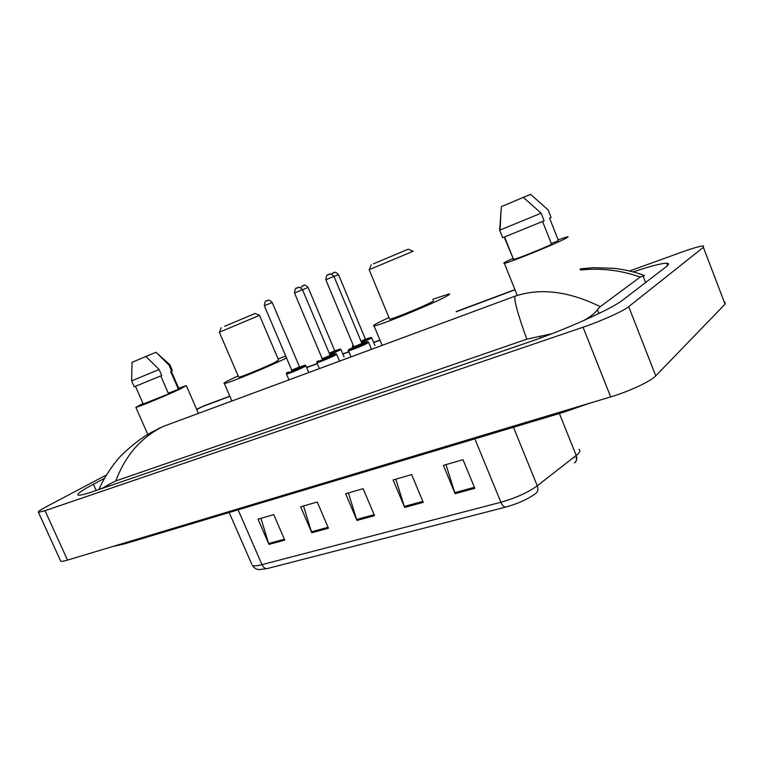 <?xml version="1.0" encoding="UTF-8"?>
<svg xmlns="http://www.w3.org/2000/svg" width="764" height="764" viewBox="0 0 764 764"><rect width="100%" height="100%" fill="white"/><g stroke="black" fill="none" stroke-linecap="round" stroke-linejoin="round"><path stroke-width="1.15" d="M629.593 270.991L682.042 252.024C693.244 248.023 700.407 245.989 703.52 245.932L703.377 247.335L628.705 306.66C623.453 311.053 601.173 321.1 583.056 327.212L45.038 510.686L38.448 512.3C37.493 511.89 40.129 510.037 46.365 506.713L106.234 475.084M724.979 302.133L725.065 304.148L655.76 375.869C650.938 381.226 628.934 391.521 610.665 396.908L67.509 560.098C63.861 561.187 61.597 561.55 60.719 561.196L60.432 560.556M104.267 478.484L93.389 484.261C81.309 490.717 76.276 494.356 78.3 495.177C80.096 495.502 85.262 494.212 93.781 491.309L529.471 341.909C565.484 329.704 612.088 308.732 622.689 300.099L666.084 266.817C668.93 264.611 669.188 263.418 666.857 263.246C661.758 263.188 650.575 266.082 633.289 271.927M551.809 333.753L526.826 339.187C517.629 313.689 513.723 299.345 515.098 296.155C540.444 287.713 568.836 291.218 600.265 306.67L597.429 309.726C595.156 312.973 590.811 316.477 584.393 320.25M526.826 339.187L115.784 480.938L108.612 484.548C103.761 487.718 100.724 489.189 99.501 488.941L100.199 486.649M644.587 275.556L640.165 277.055C620.807 270.189 600.915 267.839 580.497 270.007M600.265 306.67L640.165 277.055M150.279 432.882L163.802 426.216C141.541 436.817 125.535 455.058 115.784 480.938M205.65 405.207L196.615 409.227M575.578 461.571L576.333 460.682M576.782 458.686L576.171 458.104M573.984 457.598L573.439 457.569M575.454 462.058L574.413 462.946C576.744 461.236 577.345 458.725 576.209 455.401L578.281 453.577C580.191 451.572 580.439 450.168 579.016 449.366M505.835 507.057L267.276 568.569L259.015 569.591C258.394 569.39 255.864 570.03 252.282 565.379C253.677 566.191 256.914 565.943 262.004 564.644L500.888 502.254C502.387 505.606 504.039 507.21 505.835 507.057C518.011 503.629 527.905 499.15 535.526 493.62C537.894 491.892 538.477 489.294 537.264 485.828L576.209 455.401L559.382 413.505M575.961 457.579L576.782 457.913M268.976 544.417L258.012 519.195L273.732 514.63L284.771 540.119L268.976 544.417L268.642 543.51L284.38 539.212M404.672 507.43L393.135 479.973L411.653 474.597L423.256 502.368L404.672 507.43L404.309 506.446L422.845 501.385M455.134 493.678L443.406 465.381L463.013 459.689L474.826 488.311L455.134 493.678L454.771 492.656L474.406 487.298M311.798 532.747L300.644 506.819L317.232 502.005L328.453 528.211L311.798 532.747L311.454 531.811L328.052 527.284M356.969 520.437L345.624 493.764L363.129 488.683L374.551 515.643L356.969 520.437L356.616 519.482L374.14 514.688M348.394 492.952L356.616 519.482M303.499 505.988L311.454 531.811M445.966 464.636L454.771 492.656M395.809 479.19L404.309 506.446M260.925 518.345L268.642 543.51M558.121 239.791L567.404 236.792C568.636 236.582 568.196 237.05 566.067 238.215C556.669 243.525 508.633 263.026 504.374 263.284C503.094 263.484 503.743 262.911 506.322 261.555L513.112 258.28M504.221 237.184L513.494 259.244M542.593 221.503L551.637 244.356C539.67 249.885 516.168 259.158 513.561 259.407L513.112 259.397M503.094 237.547L544.149 220.825L541.113 213.166L523.321 197.36L501.404 206.605L499.646 230.136L502.645 237.614M541.113 213.166L500.086 230.04M523.359 197.389L530.56 194.352L548.122 209.919L551.102 217.473L549.545 218.103L558.474 240.679L551.293 243.487M373.434 263.828L408.253 249.198L373.434 263.828M408.262 249.207L413.123 251.251L369.279 269.654M389.497 318.836L389.64 319.19C392.199 319.276 422.769 306.861 431.173 302.305C433.446 301.102 434.133 300.538 433.236 300.634M432.701 299.316L448.984 293.968C450.521 293.815 449.413 294.732 445.651 296.738C431.545 304.464 378.18 326.142 374.026 325.884C372.479 325.999 373.949 324.891 378.447 322.57L388.952 317.537M224.606 326.295L255.109 313.479L224.606 326.295M255.109 313.479L259.588 315.322L219.43 332.206M238.607 376.977L238.712 377.225C240.459 377.387 265.748 367.016 275.116 362.279L278.583 360.035L259.54 315.36M286.538 357.953C270.122 366.204 227.137 383.805 224.32 383.461C223.031 383.48 225.304 382.057 231.158 379.173L238.129 375.869M278.106 358.927L285.736 356.072M178.7 388.236L186.311 385.6L180.543 388.847C167.641 395.017 137.52 407.479 135.849 407.355L143.021 403.449M160.736 375.936L168.605 393.909L143.25 403.984M159.093 369.499L131.656 380.864L134.263 386.823L161.729 375.516L159.093 369.499L145.943 356.463L131.962 362.365L131.981 364.762M132.029 362.327L131.656 380.797M157.928 354.038L169.828 364.667L169.035 365.125L171.642 371.075L170.639 371.476L178.423 389.277L168.309 393.231M171.27 371.228L178.929 388.771L178.423 389.277M155.961 352.28L145.972 356.492M156.018 352.252L169.035 365.125M169.837 364.734L172.387 370.578L171.642 371.075M121.342 543.93L124.933 543.767L562.801 412.484M560.451 411.997L563.24 412.359L589.283 403.335M196.74 409.514L202.661 406.505L229.888 396.335M306.708 367.627L317.327 363.664M342.864 354.114L348.881 351.87M373.692 342.597L379.994 340.247M456.232 311.76L515.003 289.795M163.802 426.216L515.098 296.155M45.038 510.686L67.509 560.098M583.056 327.212L610.665 396.908M628.705 306.66L655.76 375.869M703.377 247.335L725.065 304.148M96.188 490.488L93.389 484.261M598.919 313.507L597.429 309.726M540.731 337.917L540.005 336.122M109.262 485.999L108.612 484.548M645.57 282.546L642.963 275.823M267.276 568.569C265.165 568.846 263.408 567.528 262.004 564.644L238.101 509.836M251.748 564.157L229.171 512.52M474.855 438.851L500.888 502.254C515.805 498.004 527.924 492.532 537.264 485.828L513.465 427.277M361.439 342.224L369.719 338.462C372.144 337.067 370.75 337.363 365.517 339.331C374.274 336.332 369.595 337.678 371.753 337.955L361.725 342.921M353.541 345.996L352.338 346.073M352.92 347.496L352.405 346.254L353.226 345.252M366.004 339.569L361.324 341.957M361.038 341.26L365.402 339.13L338.471 274.582L333.973 276.463M332.598 273.159L333.744 272.672M329.656 354.219L338.815 350.113C341.374 348.671 340.047 348.938 334.833 350.915C343.552 347.926 338.777 349.282 340.954 349.549L329.943 354.907M335.3 351.144L329.542 353.952M329.255 353.274L334.708 350.714L308.093 287.407L302.506 289.747M302.296 286.013L303.423 285.535M334.966 351.564L338.691 350.179M353.942 347.018L350.055 348.9C343.246 352.452 360.493 345.996 366.424 342.759C368.964 341.288 367.513 341.575 362.06 343.628C371.161 340.524 366.29 341.919 368.534 342.205L367.293 343.217C363.062 345.557 349.635 350.982 348.451 350.838L348.384 350.638M362.566 343.886L353.866 347.515M353.875 346.808L361.945 343.428L333.944 276.377L325.827 279.786L353.904 346.885L353.56 347.782L354.152 347.353M327.832 274.897L329.026 274.391M319.409 368.601L316.907 362.671C317.509 361.601 315.303 362.804 318.626 360.684L318.645 360.675C311.664 364.285 328.272 358.068 334.384 354.773C337.077 353.245 335.702 353.512 330.258 355.575C339.178 352.51 334.412 353.875 336.618 354.162L335.234 355.231C330.907 357.581 317.996 362.814 316.907 362.671L316.84 362.48M330.755 355.823L322.207 359.405M322.227 358.708L330.143 355.375L302.468 289.661L294.503 293.013L322.255 358.774L321.911 359.653L322.58 359.204M296.461 288.219L297.616 287.722M288.973 379.87L286.5 374.064C287.14 373.042 284.829 374.198 288.343 372.049L288.362 372.039C281.248 375.678 297.244 369.69 303.528 366.348C306.354 364.772 305.056 365.02 299.631 367.083C308.513 364.017 303.661 365.412 305.877 365.679L304.358 366.806C299.946 369.165 287.512 374.217 286.5 374.064L286.443 373.892M300.118 367.312L291.714 370.855M291.733 370.168L299.507 366.882L272.165 302.458L264.334 305.743L291.762 370.234L291.428 371.094L292.154 370.616M267.429 300.538L267.486 300.519C267.897 301.341 267.371 298.008 272.165 302.448M266.244 301.045L267.381 300.558M112.556 546.566L124.933 543.767M38.448 512.3L60.719 561.196M667.688 265.414L666.857 263.246M514.926 289.594L456.156 311.569M379.918 340.066L373.615 342.415M348.814 351.688L342.797 353.942M317.251 363.483L306.631 367.455M229.821 396.172L203.721 405.923L196.635 409.294M160.402 427.649L145.905 435.49C137.348 441.095 129.116 447.78 121.209 455.535C113.015 464.092 103.57 478.369 99.263 488.845M580.067 268.909L593.408 267.677L614.094 268.336C625.248 269.663 635.381 272.06 644.51 275.527M504.612 237.05L513.561 259.407M501.022 210.167L500.114 230.031M504.374 263.284L517.075 294.971M374.026 325.884L382.134 345.385M369.165 269.74L389.64 319.19M371.228 264.764L369.26 269.711M224.32 383.461L231.903 401.004M219.354 332.273L238.712 377.225M221.197 327.737L219.411 332.244M186.397 385.801L198.43 413.4M135.505 386.403L143.317 404.127M135.849 407.355L147.767 434.344M365.154 339.837L366.042 339.569L365.431 339.197M331.242 274.133L333.878 272.624C334.517 273.35 333.82 270.169 338.471 274.582M371.829 338.127L374.895 345.5M334.403 351.43L335.348 351.144L334.737 350.772M300.51 287.675L303.547 285.488C304.177 286.213 303.461 283.072 308.093 287.407M341.021 349.711L344.048 356.931M333.944 276.377C329.064 271.745 329.485 275.212 329.16 274.333C328.358 276.291 326.963 271.478 325.827 279.786M368.62 342.396L371.505 349.32M350.055 348.9C348.26 350.007 347.735 350.657 348.451 350.838L351.001 356.912M361.974 343.504L362.594 343.886L361.668 344.163M302.468 289.661C297.616 285.125 298.122 288.525 297.75 287.675C296.986 289.594 295.611 284.848 294.503 293.013M336.695 354.334L339.55 361.143M330.172 355.441L330.793 355.823L329.809 356.119M305.944 365.841L308.78 372.536M264.334 305.743C265.394 297.74 266.827 302.363 267.495 300.519M299.536 366.94L300.156 367.312L299.116 367.646"/></g></svg>
